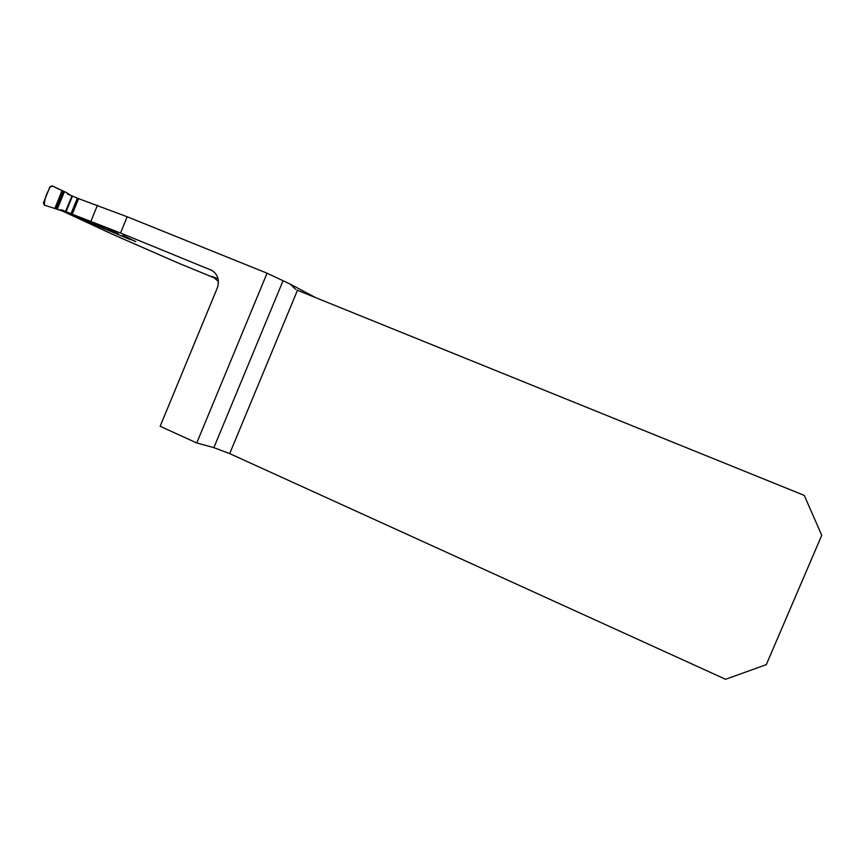 <?xml version="1.0" encoding="UTF-8"?>
<svg xmlns="http://www.w3.org/2000/svg" width="865" height="865" viewBox="0 0 865 865"><rect width="100%" height="100%" fill="white"/><g stroke="black" fill="none" stroke-linecap="round" stroke-linejoin="round"><path stroke-width="1.3" d="M296.998 290.099L804.266 495.396L821.75 535.284L766.304 664.634L725.573 679.285L229.69 453.617L213.871 447.638L196.755 442.967L160.155 426.272L217.256 288.088C219.742 280.519 218.023 274.67 212.109 270.518L120.527 232.999L127.187 216.769L267.069 273.199L290.186 284.109L315.941 297.776M62.085 210.984L122.581 236.404L65.383 212.401L111.899 234.015L178.655 263.23L215.071 278.173M120.527 232.999L72.238 214.239L78.618 198.658L127.187 216.769M72.238 214.239L105.919 228.382L71.871 214.077L78.25 198.496L67.848 194.149L66.583 192.668L70.498 195.252M107.444 229.03L118.386 233.745L107.444 229.03M123.273 235.561L135.805 241.649M130.669 239.724L125.295 237.529L130.669 239.724M122.581 236.404L125.295 237.529L122.581 236.404M213.114 276.973L218.434 281.46M267.069 273.199L196.755 442.967M295.7 289.418L290.186 284.109M61.88 209.925L66.951 212.368L59.512 209.957L61.88 209.925L71.871 214.077M66.951 212.368L60.788 210.368M55.728 206.984L56.485 207.232M59.512 209.957L44.364 205.156L43.38 202.972L50.008 186.743L52.246 185.888L66.583 192.668M61.599 210.714L54.787 208.519L62.139 190.527M44.364 205.156L54.96 208.519L61.999 190.56L55.782 187.705C52.289 185.186 49.867 186.072 48.527 190.354C45.748 195.566 44.364 200.507 44.364 205.156M297.463 290.305L229.69 453.617M211.957 276.422L218.067 278.757M211.99 270.464L210.692 269.837M213.871 447.638L283.006 280.865M90.901 221.235L97.431 205.297M135.448 241.562L122.484 235.475M61.35 210.638L62.237 211.049M71.006 213.709L77.385 198.117M66.097 211.644L72.476 196.063M65.578 211.438L71.957 195.847M57.263 209.244L64.475 191.619M56.69 209.06L63.934 191.349M55.836 208.789L63.134 190.97M55.09 208.552L62.41 190.668M62.453 190.678L55.144 208.562"/></g></svg>
